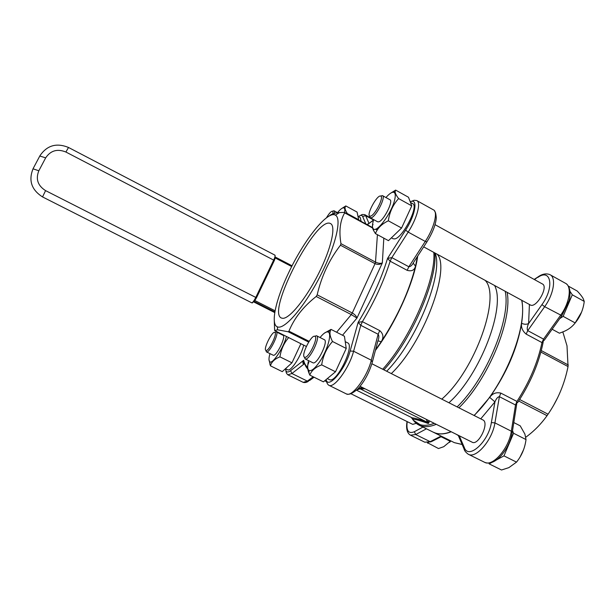 <?xml version="1.0" encoding="UTF-8"?>
<svg xmlns="http://www.w3.org/2000/svg" width="615" height="615" viewBox="0 0 615 615"><rect width="100%" height="100%" fill="white"/><g stroke="black" fill="none" stroke-linecap="round" stroke-linejoin="round"><path stroke-width="0.92" d="M413.211 263.151L415.517 266.187L417.424 256.493M426.81 242.041L413.787 262.098C412.211 265.173 410.566 266.726 408.852 266.764L407.168 270.331C411.681 271.584 414.464 270.2 415.517 266.187C409.252 290.98 397.82 316.148 381.231 341.702C383.883 337.535 383.383 333.837 379.732 330.609L362.389 321.66L358.13 322.383L360.774 325.32L378.133 334.253C379.171 335.698 379.063 338.027 377.802 341.24L372.536 361.366M410.251 201.889C418.215 197.576 415.617 214.843 405.6 230.125L387.55 258.377L391.84 257.624L408.176 232.101L425.273 241.441L408.852 266.764L391.84 257.624L390.141 261.198L407.168 270.331M326.142 379.57C328.003 389.702 345.384 369.415 350.135 351.027L358.13 322.383C371.429 300.635 381.239 279.302 387.55 258.377L390.141 261.198C383.921 281.001 374.673 301.158 362.389 321.66L360.774 325.32L353.602 351.234L371.314 360.213C367.209 377.103 351.803 397.621 346.322 393.9C348.528 394.553 350.796 394.884 357.792 388.98C364.326 381.761 369.169 372.821 372.336 362.15L371.314 360.213L378.133 334.253L379.732 330.609M368.646 223.576L366.917 224.521M367.155 224.652L368.792 223.537M375.557 349.835L381.231 341.702L377.948 340.856M304.656 364.072L304.556 363.995C303.449 362.635 303.118 361.559 303.556 360.751L303.656 360.305C302.611 362.097 302.634 363.411 303.718 364.264L304.302 363.965M521.889 300.374C522.996 306.816 522.904 314.457 521.605 323.298C524.18 324.482 526.517 324.551 528.608 323.528L529.415 304.471M526.163 334.114L541.984 342.593C537.764 362.512 529.415 382.123 516.938 401.411L515.501 404.977L516.654 404.493L516.938 401.411L500.841 393.108C496.251 392.024 492.53 393.446 489.686 397.367C506.729 373.051 517.369 348.359 521.605 323.298C520.959 327.403 522.481 331.008 526.163 334.114L527.739 330.632C526.855 329.11 527.14 326.742 528.608 323.528L541.93 304.64L544.667 306.685C553.846 294.055 556.421 277.373 549.925 274.644C546.174 273.168 542.199 273.921 538.002 276.919L538.886 276.35M550.256 274.828L565.423 283.269C572.127 286.113 569.751 302.826 560.534 315.357L543.545 339.126L543.137 342.232L541.984 342.593L543.545 339.126L527.739 330.632L544.667 306.685L561.849 315.664L569.036 300.804C569.659 299.159 569.99 296.207 570.043 291.94C569.59 288.112 568.383 285.429 566.423 283.915M435.059 224.675L542.338 283.938C548.903 286.567 536.219 308.692 530.299 304.955L530.168 304.886M474.234 415.563L489.686 397.367L494.944 401.887C496.282 398.589 497.758 396.852 499.388 396.683L515.501 404.977L511.334 431.207L512.195 432.714C509.335 449.265 495.213 466.954 484.551 462.28L468.338 454.262C476.033 459.036 492.446 439.971 494.921 422.882L499.388 396.683L500.841 393.108M457.975 435.143L458.713 435.505M455.654 433.982L457.13 434.72M451.233 431.776C444.238 434.467 438.341 434.651 433.56 432.33L454.124 442.531M371.883 363.757L482.852 419.922C489.755 422.543 478.501 446.021 472.159 442.208L360.121 386.351M416.247 423.343L412.719 424.358L350.742 393.646M282.677 318.316L281.393 318.017C266.164 312.12 316.341 215.504 330.447 223.553C336.267 225.905 331.247 248.529 318.578 273.637C305.97 298.767 289.419 318.939 282.677 318.316M274.328 260.545L275.52 257.178L292.071 265.803M274.882 311.92L254.249 301.465L256.424 297.875L255.786 297.422C253.995 300.943 252.642 302.734 251.72 302.795C252.388 303.049 252.773 302.811 252.873 302.096M412.527 418.123L413.195 419.176C415.609 419.307 420.599 420.737 428.178 423.474L428.77 423.112L429.209 420.798M412.027 417.777L413.165 419.092L413.265 420.191L411.304 417.424M304.779 357.277L304.517 357.192C300.666 355.77 311.359 334.229 314.857 336.344C318.762 337.358 308.569 358.56 304.779 357.277M304.256 356.984L305.348 358.999C309.545 360.459 320.861 336.989 316.571 335.767L314.565 336.267M316.61 335.782L324.305 339.68C328.718 340.971 317.44 364.403 313.127 362.881L305.086 358.922M370.576 216.111L369.769 216.073C366.086 214.75 377.433 194.117 380.747 196.124C384.237 196.961 374.819 215.481 370.576 216.111M369.53 215.888L370.222 217.756L371.122 217.81C375.819 217.141 386.282 196.646 382.453 195.608L380.547 196.062M382.538 195.662L389.879 199.714C393.808 200.805 383.383 221.262 378.579 221.869L377.602 221.777M326.442 217.833C329.148 213.305 331.178 211.099 332.531 211.214C333.115 211.529 333.122 212.713 332.546 214.758M334.007 214.712C334.637 212.452 334.637 211.13 333.999 210.761L332.531 211.214L333.976 210.753M266.072 350.435L265.903 350.381C263.012 349.389 272.253 330.762 274.813 332.4C277.757 333.092 268.863 351.449 266.072 350.435M265.849 350.35L266.564 351.918C269.662 353.079 279.533 332.746 276.296 331.892L274.774 332.384M276.296 331.892L283.031 335.275C286.359 336.167 276.527 356.477 273.337 355.278L266.395 351.872M390.679 193.164L395.63 190.097L395.176 191.488C394.968 192.926 396.114 195.293 398.612 198.568C392.993 204.741 389.572 212.152 388.326 220.8C381.761 223.968 377.464 228.234 375.442 233.615L373.582 230.51C372.244 227.996 372.067 225.982 373.036 224.46M373.659 219.624C372.106 224.775 372.075 227.927 373.574 229.08C377.279 232.585 392.093 212.121 394.722 199.591C395.668 195.386 395.376 192.964 393.846 192.326C392.032 191.865 389.395 193.602 385.943 197.538M395.63 190.097L408.483 197.246L411.766 205.864L401.572 228.034L388.472 240.665L375.442 233.615M401.572 228.034L388.326 220.8M411.766 205.864L398.612 198.568M324.328 333.184L331.024 329.394L330.639 330.163C329.325 332.769 329.947 336.543 332.5 341.494C326.611 348.105 323.006 355.901 321.683 364.88C315.357 367.224 311.405 370.637 309.814 375.119L309.099 373.428C307.231 368.931 307.162 365.264 308.891 362.42M308.553 360.644C307.246 365.963 307.377 369.215 308.968 370.422C311.321 371.452 314.842 368.616 319.539 361.92C327.534 350.396 332.384 332.815 327.987 331.992C326.088 331.508 323.436 333.353 320.054 337.527M331.024 329.394L344.431 336.228L346.23 348.451L332.5 341.494M346.23 348.451L335.506 371.775L321.683 364.88M335.506 371.775L323.405 381.846L309.814 375.119M342.002 208.324L345.799 205.933L345.2 207.04C344.669 208.385 345.384 210.561 347.344 213.574L347.144 213.797M344.577 212.413C345.061 209.776 344.823 208.27 343.862 207.893C342.486 207.562 340.372 209.154 337.52 212.667M358.73 220.085L357.084 212.075L345.799 205.933M358.86 219.816L347.344 213.574M288.681 337.597C284.007 342.97 281.093 349.389 279.933 356.854C274.728 358.906 271.553 361.897 270.431 365.817L268.978 359.544M280.286 333.899L280.494 333.484M269.962 353.633C268.701 358.176 268.655 360.905 269.831 361.82C272.606 364.441 283.584 347.798 286.452 336.474M270.431 365.817L282.27 371.644L291.956 362.812L279.933 356.854M291.956 362.812L300.881 343.724M345.23 341.648L347.529 342.816C355.101 345.069 337.074 382.684 329.771 379.786L327.288 378.617M303.695 345.13C301.411 355.508 291.203 371.36 287.82 369.884L285.445 368.746M358.068 216.38L360.267 217.572L361.113 221.377M410.466 202.443L412.588 203.619C419.33 205.556 402.571 238.382 394.561 238.912L392.97 238.697M552.132 329.248L559.45 333.207L564.255 331.331C568.698 329.409 572.342 326.611 575.186 322.929C580.206 316.825 583.228 309.653 584.25 301.419L583.243 298.736C582.305 296.884 580.322 294.331 577.293 291.079L568.283 286.067M581.506 312.236L574.987 323.175M559.712 318.655L563.148 316.348L575.186 322.929M563.148 316.348L572.288 294.793L584.25 301.419M572.288 294.793L569.974 291.272M492.346 462.173L489.171 463.887L501.517 469.998L508.874 467.631L516.508 462.126C521.758 455.615 524.926 448.089 526.017 439.564L524.887 434.075L520.221 425.834L513.802 422.559M523.488 449.88L520.152 456.83M489.171 463.887L488.863 462.995M512.518 430.669L513.563 433.252L503.969 455.869L496.382 459.982M513.563 433.252L526.017 439.564M503.969 455.869L516.508 462.126M427.479 442.738L438.487 448.543L443.738 446.705L450.787 440.878M450.88 440.924L449.642 442.346M427.594 443.184L428.471 442.639M441.07 436.742L450.403 441.37M329.332 215.95C331.201 214.058 334.598 212.928 339.534 212.552L344.415 212.398L344.669 212.852C340.072 220.823 338.834 231.102 340.964 243.671L340.456 245.208C329.233 259.753 321.476 276.304 317.179 294.846L316.202 296.468C303.303 306.624 294.224 318.186 288.942 331.162L288.181 331.769L277.542 329.801L274.628 330.539L274.282 320.776M288.658 272.714C275.92 299.197 270.177 324.313 277.396 326.849C284.207 330.086 303.833 307.746 319.6 277.28C335.452 246.853 342.209 218.402 335.398 215.165C327.534 210.169 303.764 240.434 288.658 272.714M342.517 335.252L356.954 318.078C356.462 316.202 354.901 314.503 352.28 312.989L351.296 314.588L356.954 318.078L382.338 262.913C380.5 263.658 378.225 263.389 375.511 262.113L375.042 263.651C377.787 264.842 380.216 264.596 382.338 262.913L383.822 238.151M525.787 437.219C533.912 431.315 541 424.127 547.043 415.671L548.057 414.195C557.89 399.819 564.555 383.945 568.045 366.563L566.999 345.822L562.833 331.946M557.651 397.651L553.93 404.732M375.388 350.458C395.937 322.952 414.31 281.639 417.716 256.048M451.041 431.684C445.129 433.975 439.986 434.451 435.612 433.114L433.129 432.114M521.689 300.266C527.793 327.887 503.639 387.381 474.034 415.456M359.998 388.995L361.482 389.111L360.467 388.811M359.936 389.026L364.956 388.765M426.303 419.345L427.317 421.898L428.77 423.112M427.317 421.898L428.178 423.474L426.795 422.005L427.317 421.898M413.165 419.092L412.519 418.092M356.523 390.202L412.142 417.839L356.531 390.194M413.195 419.176L412.142 417.839C414.61 418.062 419.491 419.445 426.795 422.005L361.02 389.257M405.6 230.125L408.176 232.101C416.993 218.594 421.321 202.189 416.732 200.567C412.534 200.052 415.248 200.183 410.197 201.743M434.474 210.768C435.297 212.836 435.666 211.283 436.281 217.956C435.735 224.736 432.622 232.693 426.941 241.833L425.273 241.441C434.136 228.05 438.241 211.606 433.406 209.838L416.962 200.69M367.339 224.752L373.513 220.124M368.977 223.307L365.641 215.665L373.551 219.978L367.286 224.721M358.43 216.572C360.567 215.05 361.974 215.019 362.658 216.48L365.641 215.665L364.741 214.65C360.744 214.512 363.619 213.989 358.361 216.534M362.658 216.48L365.825 223.929M316.195 367.57L314.542 368.062M307.669 367.17C305.74 365.833 304.402 363.542 303.656 360.305L290.58 370.661C287.528 372.928 285.883 372.329 285.66 368.846M534.504 279.61L538.002 276.919L534.181 279.433M537.825 277.434C551.048 267.848 554.615 287.374 541.93 304.64M480.746 418.853L494.944 401.887L491.37 422.574L494.921 422.882L511.334 431.207C509.066 448.312 492.53 467.192 484.551 462.28M456.953 434.774L458.244 435.42M462.134 444.453L454.385 442.662L462.157 444.514M491.37 422.574C488.594 441.731 468.492 459.905 464.371 447.666L459.236 435.766M441.124 436.081L430.169 441.67L432.061 441.332L441.755 436.396M430.992 441.87L424.804 442.208L430.169 441.67L415.709 434.544L426.456 428.809M422.959 427.071L414.318 431.73L415.709 434.544L410.474 435.159C409.675 434.736 405.177 432.168 407.053 421.544M414.318 431.73C408.468 434.098 406.1 430.731 407.215 421.629M275.32 258.008L291.702 266.541M292.071 265.818L275.489 257.178M275.082 310.79L254.91 300.566M253.757 300.966L254.425 301.304M274.705 312.558L253.226 301.673M505.207 291.287C511.15 318.255 486.55 378.525 457.137 406.907M434.259 423.312C428.84 425.411 424.135 425.872 420.137 424.688L413.265 420.191L419.061 425.142L421.229 425.98C425.465 427.248 430.477 426.695 436.273 424.319M448.927 402.756C480.353 374.658 506.03 306.923 494.606 285.514M65.897 152.028L273.683 260.107L255.786 297.422L45.579 190.619C37.761 185.653 35.516 179.034 38.837 170.762L45.664 157.871C50.622 150.514 57.364 148.569 65.897 152.028L68.511 147.477L274.936 255.148C275.397 255.632 274.982 257.285 273.683 260.107L274.298 260.599L256.447 297.837M45.579 190.619L42.543 196.923L251.72 302.795M38.837 170.762L33.01 168.81M45.664 157.871L39.806 156.002M306.332 346.445L274.636 330.539L306.324 346.453M288.181 331.769L308.668 342.086M309.145 341.333L288.942 331.162M316.202 296.468L351.296 314.588L336.605 332.238M340.456 245.208L375.042 263.651L352.28 312.989L317.179 294.846M377.418 234.684L375.511 262.113L340.964 243.671M344.669 212.852L372.598 228.004M377.61 229.518L376.557 229.756M568.306 365.003L541.285 350.581M540.885 352.08L568.045 366.563M548.057 414.195L519.652 399.512M518.676 401.018L547.043 415.671M314.05 377.218L309.776 380.393L303.18 382.353C304.856 382.814 306.578 382.484 308.346 381.346M313.181 376.787L307.362 381.123L291.917 373.513L303.718 364.264M464.371 447.666L463.971 448.727L464.625 450.265M468.046 454.108L468.338 454.262C465.809 452.479 464.356 450.634 463.971 448.727L458.175 435.236M350.135 351.027L353.602 351.234C349.251 368.093 333.999 388.818 328.856 385.251L346.322 393.9M328.518 385.059L328.856 385.251C327.703 384.69 326.742 382.845 325.965 379.716M290.58 370.661L291.917 373.513L287.889 374.827L303.18 382.353M287.805 374.781L287.889 374.827C286.321 373.159 286.298 373.705 285.575 368.808M356.692 390.048L362.819 387.704M383.929 369.853C411.673 339.757 437.811 278.749 434.782 252.919M433.798 252.388C436.327 278.641 410.297 339.057 382.722 369.246M361.874 387.227L357.569 389.203M435.128 253.111C443.776 273.237 416.386 341.525 386.674 371.245M458.921 407.814C488.202 379.394 512.664 319.739 507.137 292.34M411.758 417.654C413.557 421.129 415.994 423.627 419.061 425.142L433.367 432.237M485.104 280.332C501.31 295.992 475.187 370.376 441.785 399.135M391.309 373.589C423.151 343.401 451.01 268.655 437.227 254.256M362.55 388.964L361.582 388.326M429.193 422.005L427.248 421.198M368.393 223.783L367.063 224.598M303.572 360.682C306.147 368.585 306.9 367.286 307.877 369.384M530.299 304.955L423.674 246.869M543.03 342.824C538.924 363.096 530.453 383.03 517.622 402.617M516.546 405.154L512.303 432.053M326.058 381.423L324.712 380.754M253.219 301.681L274.682 312.551M274.936 255.148L275.036 256.493M68.511 147.477C56.549 142.595 47.032 145.34 39.967 155.695L33.156 168.533C28.298 180.356 31.427 189.82 42.543 196.923M304.517 357.192L305.063 358.906M314.857 336.344L316.541 335.752M369.769 216.073L370.222 217.756M380.747 196.124L382.422 195.601M377.695 221.823L370.253 217.772M337.65 212.736L334.045 210.791M265.903 350.381L266.38 351.857M274.813 332.4L276.273 331.885M373.574 229.08L373.582 230.51M393.846 192.326L395.176 191.488M308.968 370.422L309.099 373.428M327.987 331.992L330.639 330.163M343.862 207.893L345.2 207.04M269.831 361.82L269.962 364.564M393.108 238.774L391.401 237.844M277.396 326.849L277.542 329.801M335.398 215.165L339.534 212.552M377.226 230.118L375.488 229.172M372.652 227.635L344.631 212.436M364.872 214.72L369.884 217.449M561.726 315.833L544.167 340.379M424.804 442.208L410.474 435.159"/></g></svg>
